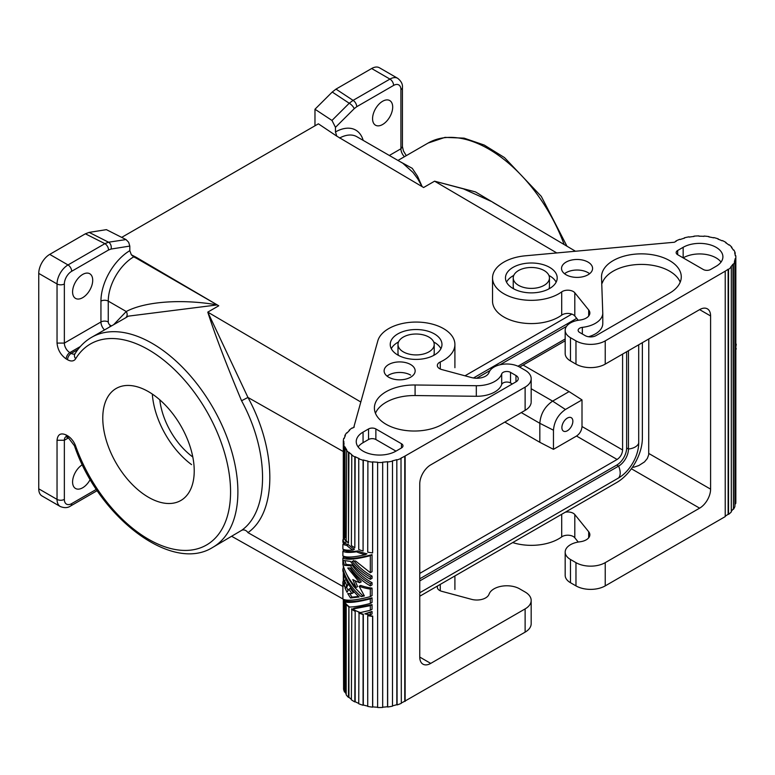 <?xml version="1.0" encoding="UTF-8"?>
<svg xmlns="http://www.w3.org/2000/svg" width="775" height="775" viewBox="0 0 775 775"><rect width="100%" height="100%" fill="white"/><g stroke="black" fill="none" stroke-linecap="round" stroke-linejoin="round"><path stroke-width="1.16" d="M419.759 578.809L616.755 465.068A13.969 8.07 120 0 0 626.636 447.96L626.636 351.753M419.759 657.064L430.735 663.4A15.519 8.961 120 0 1 422.482 663.846A15.519 8.961 120 0 1 419.759 657.064L419.759 483.871A15.519 8.961 120 0 1 430.735 464.855L525.121 410.363L525.121 387.132A20.692 11.945 0 0 0 531.175 378.684A20.692 11.945 0 0 0 525.121 370.237L519.628 367.069L565.178 340.787M622.596 354.088L622.596 449.965C622.277 453.995 620.446 457.163 617.113 459.468L419.759 573.403M419.759 596.237L616.755 482.496A36.212 20.906 120 0 0 642.368 438.146L642.368 342.676M571.863 314.098L464.99 375.807M473.467 377.977L576.707 318.38M314.97 125.792L314.979 109.236L331.981 120.445L335.468 127.342L335.468 131.934L336.796 136.158L318.389 123.826L121.694 237.382M504.816 422.084L539.826 442.302L553.466 449.335L553.466 430.202C554.222 421.426 558.213 414.518 565.43 409.481L582.006 399.91L582.006 426.521C581.676 430.561 579.855 433.729 576.523 436.034L553.466 449.335M539.826 442.302L539.826 423.295C540.582 413.879 544.854 406.488 552.623 401.121L569.092 391.608L582.006 399.91M572.861 421.242A7.76 4.485 120 0 0 571.378 417.773A7.76 4.485 120 0 0 565.363 419.682A7.76 4.485 120 0 0 561.885 427.577A7.76 4.485 120 0 0 563.58 431.181A7.76 4.485 120 0 0 569.528 428.992A7.76 4.485 120 0 0 572.861 421.242M531.175 388.73L552.623 401.121L565.43 409.481M521.275 412.581L539.826 423.295L553.466 430.202M314.979 109.236L332.233 92.041L335.992 89.115L353.071 100.372L349.234 103.249A5.173 1.792 -134.9 0 1 354.223 108.665L356.733 106.708A5.173 2.984 -120 0 0 353.071 100.372L389.941 79.089L371.651 68.52L335.992 89.115M378.888 67.493A15.519 8.961 120 0 0 371.651 68.52M131.324 254.781L136.206 257.3L136.197 258.123L133.707 256.864L131.324 254.781L129.812 250.674A41.385 23.899 120 0 0 100.944 301.126L100.944 321.974L64.354 343.093L57.04 343.093C57.699 349.757 60.741 355.037 66.185 358.941A5.173 2.984 -60 0 1 69.847 352.606A7.76 4.485 60 0 1 64.354 343.093L64.354 283.96A10.346 5.977 -60 0 1 71.678 271.289A5.173 2.984 -120 0 0 68.016 264.943L49.726 254.384L85.386 233.798L104.887 243.66L108.558 242.207A5.173 3.827 -99 0 1 111.058 249.056L129.803 246.082L128.669 242.313L126.015 239.572L108.558 242.207L89.144 232.393L85.386 233.798M136.197 258.123L217.242 304.914C183.355 298.956 145.932 301.078 126.247 311.511L113.877 324.463M628.467 350.697L628.467 449.016A13.969 8.07 -60 0 1 618.586 466.124L419.759 580.921M404.424 156.715A7.76 4.485 60 0 1 400.917 148.781L400.917 89.648A10.346 5.977 120 0 0 393.603 85.424L356.733 106.708M491.001 201.287L463.45 188.868L434.591 181.176L423.615 187.511L336.796 136.158M512.033 213.706L475.482 191.909L434.591 181.176L556.692 252.902M638.707 344.788L638.707 443.106A28.452 16.43 -60 0 1 618.586 477.952L419.759 592.749M335.468 127.342L354.223 108.665M335.468 131.934A41.385 23.899 -60 0 1 363.194 140.382M392.692 107.066A14.231 8.215 120 0 0 389.573 100.469A14.231 8.215 120 0 0 378.675 104.48A14.231 8.215 120 0 0 372.572 118.682A14.231 8.215 120 0 0 375.274 125.056A14.231 8.215 120 0 0 386.318 121.549A14.231 8.215 120 0 0 392.692 107.066M65.807 436.8A7.76 4.485 -120 0 0 64.354 440.258L57.04 440.258L57.04 499.391L38.75 488.831L38.75 273.401A15.519 8.961 -60 0 1 49.726 254.384M125.812 239.465L106.407 229.652L89.144 232.393M38.75 488.831A15.519 8.961 120 0 0 42.489 496.203M399.755 161.481L412.252 168.32L417.56 176.264L422.152 186.649L417.812 178.947L412.978 172.408L402.777 163.225L356.839 136.71A36.212 20.906 -60 0 0 339.586 138.028M82.383 464.7A14.231 8.215 120 0 0 72.588 481.972A14.231 8.215 120 0 0 75.698 488.57A14.231 8.215 120 0 0 90.22 479.454M136.206 257.3L218.753 305.786L207.778 312.122L247.952 397.449C277.121 450.992 277.121 512.197 247.952 532.628A5.173 4.195 53 0 0 241.558 530.391L212.776 547.363C171.449 573.539 98.251 516.673 74.458 445.77A5.173 1.269 -19.7 0 0 75.669 446.138A116.076 67.018 -120 0 0 200.318 547.886A116.076 67.018 -120 0 0 200.318 400.907A116.076 67.018 -120 0 0 75.669 358.728A12.933 7.469 -120 0 1 67.561 359.726L66.185 358.941M57.04 440.258C57.699 434.349 60.741 432.586 66.185 434.969L67.561 435.763A12.933 7.469 60 0 1 75.669 446.138M398.524 355.425A18.106 10.453 180 0 1 397.992 352.916L397.992 344.468A18.106 10.453 0 0 0 403.3 351.86A18.106 10.453 0 0 0 423.043 354.127A18.106 10.453 0 0 0 434.213 344.458A18.106 10.453 0 0 0 428.904 337.077A18.106 10.453 0 0 0 409.171 334.81A18.106 10.453 0 0 0 397.992 344.468M104.451 329.908A7.76 4.485 -120 0 1 100.944 321.974A5.173 2.984 180 0 1 108.258 321.974A2.587 1.492 -120 0 0 110.089 325.142L111.397 325.897M57.04 343.093L57.04 283.96A15.519 8.961 -60 0 1 68.016 264.943L104.887 243.66A5.173 2.984 -120 0 1 108.548 249.996L111.058 249.056M148.5 497.279A64.674 37.336 -120 0 0 181.573 500.04A64.674 37.336 -120 0 0 190.543 447.989A64.674 37.336 -120 0 0 148.5 391.675A64.674 37.336 -120 0 0 117.287 387.868A64.674 37.336 -120 0 0 105.962 439.289A64.674 37.336 -120 0 0 148.5 497.279M68.326 437.962L64.354 440.258L64.354 499.391A10.346 5.977 120 0 0 71.678 503.614A5.173 2.984 60 0 1 70.767 505.881M217.242 304.914L128.282 316.152L125.298 318.031M218.753 305.786A121.249 70.002 -120 0 0 217.271 304.933M92.709 280.259A14.231 8.215 -60 0 1 86.5 294.577A14.231 8.215 -60 0 1 75.533 298.394A14.231 8.215 -60 0 1 72.588 291.875A14.231 8.215 -60 0 1 78.798 277.566A14.231 8.215 -60 0 1 89.755 273.74A14.231 8.215 -60 0 1 92.709 280.259M129.812 250.674L129.803 246.082M517.981 366.226L565.178 338.975M476.664 378.248L490.052 370.518M500.001 364.773L566.515 326.372M576.455 320.637L577.879 319.813M126.063 317.43A5.173 4.224 55.3 0 0 126.247 311.511L108.258 301.126A36.212 20.906 120 0 1 133.707 256.864M569.092 391.608L523.115 365.073M518.533 285.326A18.106 10.453 0 0 0 538.257 287.603A18.106 10.453 0 0 0 549.446 277.944A18.106 10.453 0 0 0 544.137 270.543A18.106 10.453 0 0 0 524.404 268.276A18.106 10.453 0 0 0 513.234 277.944A18.106 10.453 0 0 0 518.533 285.326M343.306 451.554L247.952 397.449L241.558 400.752C269.545 452.096 269.545 510.793 241.558 530.391M360.811 402.012L207.778 312.122C214.985 334.664 226.242 364.211 241.558 400.752M152.317 394.058A64.674 37.336 -120 0 0 191.57 464.622M159.815 399.842A54.328 31.368 -120 0 0 192.81 456.998M513.234 286.149A18.106 10.453 0 0 0 513.757 288.891M578.247 320.278L574.808 316.016A7.76 4.476 -0 0 0 561.701 315.125A38.798 22.398 180 0 1 518.262 322.264A38.798 22.398 180 0 1 492.542 300.826M699.622 309.622L710.597 315.958A15.519 8.961 120 0 0 707.875 309.177A15.519 8.961 120 0 0 699.622 309.622L605.236 364.114L605.236 340.874L724.857 271.386A35.698 20.605 -0 0 0 728.132 269.216L728.539 269.4A36.212 20.906 -0 0 0 731.29 266.949L730.844 266.803A35.698 20.605 -0 0 0 732.947 264.198L733.431 264.314A36.212 20.906 -0 0 0 734.903 261.524L734.903 506.53A36.212 20.906 -0 0 1 733.431 509.311L732.947 264.198M575.97 364.114L575.97 340.874L570.477 337.706L570.477 360.947L575.97 364.114A20.692 11.945 -0 0 0 605.236 364.114M570.477 360.947A18.106 10.453 180 0 1 565.178 353.555L565.178 330.315M570.477 337.706A18.106 10.453 180 0 1 565.208 330.944A18.106 10.453 180 0 1 578.915 320.172L580.427 319.959A12.419 7.169 180 0 0 589.852 312.993A12.419 7.169 180 0 0 588.69 309.971L588.69 316.026M575.97 340.874A20.692 11.945 -0 0 0 605.236 340.874M734.903 504.942A35.698 20.605 -0 0 0 735.184 503.614L735.698 503.643L735.698 258.637L735.184 258.608A35.698 20.605 -0 0 1 734.4 261.456L734.903 261.524M735.698 258.637A36.212 20.906 -0 0 0 735.833 256.816A36.212 20.906 -0 0 0 735.785 255.721L735.272 255.74A35.698 20.605 -0 0 0 734.661 252.883L735.165 252.824A36.212 20.906 -0 0 0 733.857 250.005L733.373 250.102A35.698 20.605 -0 0 0 731.426 247.458L731.891 247.322A36.212 20.906 -0 0 0 729.285 244.822L728.858 244.997A35.698 20.605 -0 0 0 725.729 242.759L726.107 242.556A36.212 20.906 -0 0 0 722.407 240.57L722.087 240.802A35.698 20.605 -0 0 0 718.008 239.146L718.27 238.894A36.212 20.906 -0 0 0 713.765 237.567L713.572 237.847A35.698 20.605 -0 0 0 708.854 236.908L708.989 236.617A36.212 20.906 -0 0 0 704.029 236.065L703.971 236.356A35.698 20.605 -0 0 0 698.992 236.21L698.982 235.91A36.212 20.906 -0 0 0 693.954 236.162L693.954 236.472M684.315 238.196L684.315 237.867A36.212 20.906 -0 0 1 689.033 236.821L689.178 237.111A35.698 20.605 -0 0 1 694.032 236.462L693.954 236.162M684.315 237.867L684.528 238.138A35.698 20.605 -0 0 0 680.179 239.533L679.898 239.281A36.212 20.906 -0 0 0 675.858 241.035L676.197 241.257A35.698 20.605 -0 0 0 674.376 242.246L525.188 255.818A38.798 22.398 180 0 0 492.542 277.557A38.798 22.398 180 0 0 518.233 299.024A38.798 22.398 180 0 0 561.701 291.884A7.76 4.476 -0 0 1 574.808 292.785L588.69 309.971M566.089 274.767A15.519 8.961 -0 0 0 583.246 276.656A15.519 8.961 -0 0 0 592.575 268.131A15.519 8.961 -0 0 0 588.041 262.095A15.519 8.961 -0 0 0 571.291 260.119A15.519 8.961 -0 0 0 561.546 268.228A15.519 8.961 -0 0 0 566.089 274.767M513.05 288.494A25.866 14.938 -0 0 0 541.648 291.632A25.866 14.938 -0 0 0 557.186 277.431A25.866 14.938 -0 0 0 549.63 267.375A25.866 14.938 -0 0 0 521.711 264.072A25.866 14.938 -0 0 0 505.474 277.595A25.866 14.938 -0 0 0 513.05 288.494M602.785 323.562L602.785 312.993A25.352 14.638 -0 0 1 582.345 327.36A5.231 3.022 -0 0 0 578.15 330.111A5.231 3.022 -0 0 0 579.661 332.456L585.115 335.594A7.76 4.476 -0 0 0 596.091 335.594L669.59 293.163A39.874 23.018 -0 0 0 681.177 275.299A39.874 23.018 -0 0 0 639.617 253.88A39.874 23.018 -0 0 0 601.526 277.353L602.776 313.294M683.153 247.312A23.279 13.437 -0 0 1 707.972 244.27A23.279 13.437 -0 0 1 722.872 256.118A23.279 13.437 -0 0 1 716.081 266.319L710.597 269.487A5.173 2.984 180 0 1 703.274 269.487L677.67 254.704A5.173 2.984 180 0 1 676.158 252.592A5.173 2.984 180 0 1 677.67 250.48L683.153 247.312L683.153 257.726M589.61 273.711A15.519 8.961 -0 0 0 588.041 272.655A15.519 8.961 -0 0 0 564.529 273.711M513.757 275.425A25.866 14.938 -0 0 0 506.53 282.158M556.15 282.158A25.866 14.938 -0 0 0 549.63 275.823M548.913 288.891A18.106 10.453 0 0 0 549.436 286.033M680.208 282.158A39.874 23.018 -0 0 0 640.557 264.42A39.874 23.018 -0 0 0 602.233 283.117M588.467 336.738A25.352 14.638 -0 0 0 602.776 323.262M721.031 262.095A23.279 13.437 -0 0 0 683.618 257.62M648.791 338.966L648.704 454.722L647.348 458.451L644.5 461.91L638.794 465.572L633.524 467.315M735.833 349.254L735.833 353.884M736.25 349.012L735.833 347.491M735.833 356.083L735.833 360.714M735.833 362.913L735.833 370.45M735.833 343.499A37.772 21.807 180 0 1 736.25 344.381L735.833 347.055M735.833 386.338L735.833 403.882M735.833 380.225L735.833 382.424M735.833 375.836L735.833 373.172M731.29 511.326A35.698 20.605 -0 0 0 732.947 509.204M578.247 542.045L574.808 537.792A7.76 4.476 -0 0 0 561.701 536.891A38.798 22.398 180 0 1 512.682 542.587M735.698 503.643A36.212 20.906 -0 0 0 735.833 501.832L735.833 256.816M725.226 516.179A35.698 20.605 -0 0 0 728.132 514.222L728.539 514.406A36.212 20.906 -0 0 0 731.29 511.955L731.29 266.949M631.383 468.759L699.622 508.158L605.236 562.65L605.236 585.881L725.226 516.605L725.226 271.599M605.236 585.881A20.692 11.945 180 0 1 575.97 585.881L570.477 582.713A18.106 10.453 180 0 1 565.178 575.312M710.597 315.958L710.597 489.151A15.519 8.961 120 0 1 699.622 508.158M574.808 537.792L574.808 514.552A7.76 4.476 -0 0 0 565.314 512.197M574.808 514.552L588.69 531.737A12.419 7.169 180 0 1 589.852 534.731A12.419 7.169 180 0 1 580.427 541.725L578.915 541.948A18.106 10.453 180 0 0 565.227 551.345A18.106 10.453 180 0 0 570.477 559.482L575.97 562.65L575.97 585.881M605.236 562.65A20.692 11.945 180 0 1 575.97 562.65M735.184 258.608L735.184 503.614M733.431 509.311L733.431 264.314M728.539 514.406L728.539 269.4M728.132 514.222L728.132 269.216M735.165 252.824L735.165 254.946M731.891 247.322L731.891 248M430.735 663.4L525.121 608.908L525.121 632.138L404.763 701.201A35.698 20.605 180 0 1 401.314 702.954M437.739 585.852A7.76 4.476 180 0 0 437.332 587.256L437.332 587.276A7.76 4.476 180 0 0 441.818 591.335L471.578 599.346A12.419 7.169 0 0 0 488.88 594.58L489.257 593.708A18.106 10.453 0 0 1 501.977 586.162A18.106 10.453 0 0 1 519.628 588.845L525.121 592.013A20.692 11.945 180 0 1 531.137 599.676A20.692 11.945 180 0 1 525.121 608.908M531.175 600.46L531.175 623.691A20.692 11.945 180 0 1 525.121 632.138M525.121 387.132L404.763 456.194A35.698 20.605 180 0 1 401.004 458.083L401.314 703.332A36.212 20.906 180 0 1 397.081 704.921L396.829 704.659A35.698 20.605 180 0 1 392.499 705.831M387.665 461.997A36.212 20.906 180 0 0 392.499 461.144L392.499 706.151A36.212 20.906 180 0 1 387.665 707.003L387.548 461.706A35.698 20.605 180 0 1 382.627 462.152L382.676 462.452A36.212 20.906 180 0 1 377.628 462.501L377.648 462.21A35.698 20.605 180 0 1 372.707 461.852L372.61 552.904A36.212 20.906 180 0 1 367.728 552.149L367.892 461.115A35.698 20.605 180 0 1 363.31 459.992L363.078 551.015L363.078 460.253A36.212 20.906 180 0 1 358.748 458.752L359.048 458.509A35.698 20.605 180 0 1 355.173 456.698L354.824 547.673A36.212 20.906 180 0 1 351.375 545.542L351.772 454.596A35.698 20.605 180 0 1 348.924 452.242L348.479 543.149A36.212 20.906 180 0 1 346.183 540.553L346.657 449.674A35.698 20.605 180 0 1 345.04 446.962L344.536 447.039A36.212 20.906 180 0 1 343.577 444.172L343.577 534.934A36.212 20.906 180 0 0 344.536 537.792L345.04 537.714L345.04 446.962M382.676 707.158A35.698 20.605 180 0 0 387.548 706.713L387.665 707.003M382.676 462.452L382.676 707.459A36.212 20.906 180 0 1 377.628 707.507L377.628 462.501M377.628 707.207A35.698 20.605 180 0 1 372.707 706.858L372.61 707.158A36.212 20.906 180 0 1 367.728 706.403L367.728 615.641A36.212 20.906 180 0 0 372.61 616.396L372.707 616.106A35.698 20.605 180 0 1 367.892 615.36L367.728 615.641M367.728 706.083A35.698 20.605 180 0 1 363.31 704.998L363.078 705.26A36.212 20.906 180 0 1 358.748 703.758L359.048 612.754A35.698 20.605 180 0 0 363.31 614.236L363.31 704.998M358.748 703.39A35.698 20.605 180 0 1 355.173 701.704L354.824 701.917A36.212 20.906 180 0 1 351.375 699.786L351.772 608.84A35.698 20.605 180 0 0 355.173 610.942L355.173 701.704M351.375 699.312A35.698 20.605 180 0 1 348.924 697.248L348.479 697.403A36.212 20.906 180 0 1 346.183 694.797L346.212 604.035M346.183 694.003A35.698 20.605 180 0 1 345.04 691.968L344.536 692.046A36.212 20.906 180 0 1 343.577 689.178L343.577 599.424M343.577 686.272L343.306 599.308M353.913 427.267L354.282 427.054A35.698 20.605 180 0 0 352.577 428.1L352.189 427.907A36.212 20.906 180 0 0 349.147 430.241L349.147 430.793M519.628 367.069A18.106 10.453 0 0 0 501.977 364.386A18.106 10.453 0 0 0 489.257 371.942L488.88 372.804A12.419 7.169 0 0 1 471.578 377.58L441.818 369.568A7.76 4.476 180 0 1 437.332 365.48A7.76 4.476 180 0 1 440.268 361.993A38.798 22.398 0 0 0 454.906 344.555A38.798 22.398 0 0 0 419.265 322.138A38.798 22.398 0 0 0 377.793 340.923L353.913 426.841M343.306 539.555L343.306 441.256A36.212 20.906 180 0 1 343.751 438.35L344.265 438.398A35.698 20.605 180 0 1 345.379 435.598L344.885 435.511A36.212 20.906 180 0 1 346.696 432.789L347.161 432.915A35.698 20.605 180 0 1 349.583 430.396L349.147 430.241M343.306 581.512L343.306 572.56M343.306 568.579L343.306 565.982M343.306 557.855L343.306 556.13M343.306 551.025L343.306 549.31M343.306 544.195L343.306 542.481M344.449 599.724A35.698 20.605 180 0 0 345.04 601.206L345.04 601.632M345.04 602.659L345.04 691.968M348.924 606.544L348.924 697.248M372.707 616.106L372.707 706.858M343.577 444.172L344.09 444.133A35.698 20.605 180 0 1 343.819 441.614A35.698 20.605 180 0 1 343.829 441.266L343.306 441.256M346.309 542.054A35.698 20.605 180 0 1 344.613 538.809L342.889 539.807A37.772 21.807 0 0 0 344.72 542.965L346.309 542.054M370.324 610.274L360.452 612.579A37.772 21.807 0 0 1 352.635 609.072L354.097 608.23L372.048 604.645L372.048 609.276L370.324 610.274L370.324 605.643L372.048 604.645M370.324 603.444C361.76 605.75 354.834 606.941 349.564 607.038A37.772 21.807 0 0 1 344.507 601.933L346.105 601.012C350.872 602.301 359.522 601.235 372.048 597.816L372.048 602.446L370.324 603.444L370.324 598.813L372.048 597.816M344.613 550.269C346.628 551.732 351.094 551.955 357.992 550.938A35.698 20.605 180 0 0 366.953 553.786L365.354 554.706C353.807 557.351 346.318 557.748 342.889 555.898L342.889 551.267L344.613 550.269M342.889 544.438L344.613 543.44L348.43 544.631A35.698 20.605 180 0 0 354.456 549.175L352.993 550.018C348.062 550.473 344.691 550.163 342.889 549.068L342.889 544.438L346.919 545.503A37.772 21.807 0 0 0 352.993 550.018M346.105 579.555L348.198 584.408L346.648 587.314L348.082 590.521M350.542 597.99L359.096 596.982C350.901 589.368 345.505 580.717 342.889 571.02L342.889 568.821C345.766 579.4 351.85 588.651 361.15 596.595L364.357 595.917L359.135 586.288A37.772 21.807 0 0 0 370.324 589.077L370.324 596.614C356.122 600.354 346.977 601.167 342.889 599.065L342.889 581.754L344.507 586.811L344.507 580.475L346.677 585.28L345.078 588.215L347.026 592.284L348.905 589.194L350.387 588.332L353.381 592.672L351.918 593.524L347.752 593.602L350.542 597.99L352.015 597.137L358.534 596.459M349.757 593.621L352.015 597.137M346.415 573.791L348.837 579.051L353.487 586.239L362.681 595.713L364.066 595.423M370.324 589.077L372.048 588.08A35.698 20.605 180 0 1 360.637 585.416L359.135 586.288M372.048 588.08L372.048 595.626L370.324 596.614M372.048 611.475L372.048 613.916L370.324 614.904L370.324 612.473L372.048 611.475L364.841 613.848A37.772 21.807 0 0 0 370.324 614.904M370.324 579.303C362.312 574.701 355.715 568.734 350.542 561.41L343.034 560.383L344.507 565.353L350.542 565.798C355.715 573.122 362.312 579.09 370.324 583.691L370.324 585.89C362.312 581.289 355.715 575.321 350.542 567.988L347.752 567.998L359.765 582.713A37.772 21.807 0 0 1 352.809 579.545L356.103 587.46C349.515 580.485 345.108 572.812 342.889 564.433L342.889 558.097L344.613 557.099C348.353 559.405 357.498 558.581 372.048 554.648L372.048 571.717L370.324 572.715L355.502 560.955L352.092 561.313C357.052 567.726 363.126 572.996 370.324 577.104L372.048 576.106L372.048 578.305L370.324 579.303L370.324 577.104M353.555 560.47C358.544 566.942 364.715 572.153 372.048 576.106M345.049 561.09L346.105 564.433L352.015 564.946C357.198 572.347 363.872 578.266 372.048 582.693L372.048 584.893L370.324 585.89M349.757 568.017L354.562 574.905L361.276 581.841L359.765 582.713M355.086 580.756L357.575 586.607L356.103 587.46M344.72 542.965L342.889 542.238L342.889 539.807M352.635 609.072L370.324 605.643M344.507 601.933C349.457 603.105 358.06 602.059 370.324 598.813M342.889 551.267C345.166 552.594 349.709 552.769 356.519 551.79L357.992 550.938M356.519 551.79A37.772 21.807 0 0 0 365.354 554.706M346.919 545.503L348.43 544.631M348.905 589.194L351.918 593.524M346.677 585.28L348.198 584.408M345.078 588.215L346.648 587.314M344.507 580.475L346.028 579.593M342.889 581.754L344.507 580.814M342.889 568.821L343.897 568.249M361.15 596.595L362.681 595.713M364.841 613.848L370.324 612.473M342.889 558.097C346.977 560.199 356.122 559.376 370.324 555.646L372.048 554.648M370.324 572.715L370.324 555.646M344.507 565.353L346.105 564.433M350.542 565.798L352.015 564.946M370.324 583.691L372.048 582.693M345.04 601.206L344.536 601.913M344.536 601.981L344.536 692.046M344.536 601.284A36.212 20.906 180 0 1 343.868 599.54M348.876 606.505L348.479 697.403M348.479 606.641A36.212 20.906 180 0 1 346.183 604.045M355.173 610.942L354.824 701.917M354.824 611.165A36.212 20.906 180 0 1 351.375 609.034M396.829 704.659L396.829 459.653A35.698 20.605 180 0 1 392.315 460.863L392.499 461.144M348.924 452.242L348.479 452.397A36.212 20.906 180 0 1 346.183 449.791M355.173 456.698L354.824 456.921A36.212 20.906 180 0 1 351.375 454.78M372.61 552.904L372.61 462.152A36.212 20.906 180 0 1 367.728 461.396M396.829 459.653L397.081 704.921M401.314 458.325A36.212 20.906 180 0 1 397.081 459.914M401.469 447.96A5.173 2.984 0 0 0 402.971 445.654A5.173 2.984 0 0 0 401.469 443.736L401.469 447.96L395.977 451.127A23.279 13.437 180 0 1 370.615 454.043A23.279 13.437 180 0 1 356.238 441.624A23.279 13.437 180 0 1 363.058 432.121L368.542 428.953L368.542 439.512L363.058 442.68A23.279 13.437 180 0 0 358.108 446.904M401.469 443.736L375.865 428.953A5.173 2.984 0 0 0 368.542 428.953M410.614 364.531A15.519 8.961 180 0 1 415.158 370.857A15.519 8.961 180 0 1 405.587 379.149A15.519 8.961 180 0 1 388.662 377.202A15.519 8.961 180 0 1 384.119 370.857A15.519 8.961 180 0 1 393.71 362.593A15.519 8.961 180 0 1 410.614 364.531M434.397 333.909A25.866 14.938 0 0 0 406.478 330.605A25.866 14.938 0 0 0 390.242 344.129A25.866 14.938 0 0 0 397.808 355.028A25.866 14.938 0 0 0 426.405 358.166A25.866 14.938 0 0 0 441.953 343.955A25.866 14.938 0 0 0 434.397 333.909M476.315 385.718A25.352 14.638 180 0 0 501.696 373.918A5.231 3.022 180 0 1 505.31 371.613A5.231 3.022 180 0 1 510.522 372.368L515.976 375.517A7.76 4.476 180 0 1 518.243 378.684A7.76 4.476 180 0 1 515.976 381.852L442.467 424.293A39.874 23.018 180 0 1 399.028 429.282A39.874 23.018 180 0 1 374.393 408.028A39.874 23.018 180 0 1 415.09 384.991L476.315 385.718L476.315 396.277L415.09 395.55A39.874 23.018 180 0 0 375.458 413.288M395.977 451.127L375.865 439.512A5.173 2.984 0 0 0 368.542 439.512M387.103 376.146A15.519 8.961 180 0 1 410.614 375.09M398.524 341.959A25.866 14.938 0 0 0 391.288 348.692M440.917 348.692A25.866 14.938 0 0 0 434.397 342.356M434.213 344.468L434.213 352.916A18.106 10.453 180 0 1 433.68 355.425M512.314 383.964L510.522 382.927L510.522 372.368M501.696 373.918L501.696 384.478A5.231 3.022 180 0 1 505.31 382.182A5.231 3.022 180 0 1 510.522 382.927M501.696 384.478A25.352 14.638 180 0 1 476.315 396.277M405.131 456.407L405.131 701.414M525.121 410.363A20.692 11.945 0 0 0 531.137 402.7M344.885 436.625L344.885 435.511M348.479 452.397L348.479 543.149M354.824 456.921L354.824 547.673M387.548 706.713L387.548 461.706M363.078 551.015A36.212 20.906 180 0 1 358.748 549.514L358.748 458.752M344.536 447.039L344.536 537.792M404.763 701.201L404.763 456.194M372.61 707.158L372.61 616.396M363.078 705.26L363.078 614.498A36.212 20.906 180 0 1 358.748 612.996M576.523 436.034L617.113 459.468M582.006 426.521L622.596 449.965M564.152 244.542A121.249 70.002 -120 0 0 428.1 143.055L397.963 160.444M38.75 273.401L57.04 283.96A5.173 2.984 0 0 0 64.354 283.96M626.636 447.96L628.467 449.016A12.632 7.295 180 0 0 638.707 443.106M389.341 155.475L400.917 148.781L402.438 146.669L403.426 150.941L406.274 155.649M402.438 146.669L402.438 87.536A5.173 2.984 180 0 1 400.917 89.648M331.981 120.445L349.234 103.249L332.233 92.041M80.338 346.541L69.847 352.606L71.213 353.39A5.173 2.984 120 0 0 67.561 359.726M379.411 67.754L397.701 78.314A15.519 8.961 120 0 0 389.941 79.089A5.173 2.984 -120 0 1 393.603 85.424M342.889 586.491L247.952 532.628M67.561 435.763A5.173 2.984 120 0 0 68.626 438.137L74.458 445.77M100.944 301.126A5.173 2.984 180 0 1 108.258 301.126L108.258 321.974M618.586 477.952A12.632 7.295 -120 0 0 618.586 466.124L616.755 465.068M97.233 490.614L70.602 505.988C67.774 507.974 64.325 508.148 60.256 506.501A15.519 8.961 120 0 1 57.04 499.391A5.173 2.984 -0 0 0 64.354 499.391M77.878 349.544L71.213 353.39A7.76 4.485 -120 0 0 74.894 353.884M212.815 547.344A121.249 70.002 -120 0 0 212.767 407.34A121.249 70.002 -120 0 0 91.537 337.358C84.775 341.3 79.234 346.822 74.913 353.923L74.904 353.933M74.875 353.981A5.173 4.03 31.3 0 0 75.669 358.728M109.847 326.788A5.173 2.984 120 0 0 110.089 325.142M71.678 503.614L96.391 489.345M66.185 434.969A5.173 2.984 120 0 0 67.096 437.236M71.678 271.289L108.548 249.996M582.345 327.36L582.345 333.996M677.67 250.48L677.67 254.704M561.701 315.125L561.701 291.884M561.701 536.891L561.701 514.978M648.791 453.472L710.597 489.151M588.69 537.802L588.69 531.737M570.477 582.713L570.477 559.482M574.808 316.016L574.808 292.785M440.268 584.398L440.268 590.783M363.058 432.121L363.058 442.68M375.865 428.953L375.865 439.512M515.976 381.852L515.976 375.517M415.09 384.991L415.09 395.55M440.268 361.993L440.268 369.007M566.971 246.208L541.299 196.404L504.486 157.587L484.239 145.051L464.08 138.144L444.986 137.378L428.1 143.055M492.852 202.362L575.35 251.168M402.438 87.536C402.787 84.194 401.218 81.123 397.701 78.314M65.962 436.703L68.626 438.137M125.531 317.876L91.537 337.367M231.812 536.377L342.889 598.939M41.966 495.942L60.256 506.501M513.234 277.934L513.234 286.382M492.532 301.175L492.532 277.934M565.178 552.091L565.178 575.321M454.906 575.941L454.906 589.475M343.819 441.624L343.819 444.153M343.819 535.903L343.819 539.264M343.819 542.694L343.819 543.895M343.819 549.523L343.819 550.725M343.819 556.353L343.819 557.554M343.819 567.6L343.819 568.288M343.819 574.188L343.819 581.211M454.906 344.468L454.906 367.699M531.175 401.915L531.175 378.684M549.446 286.382L549.446 277.934"/></g></svg>
